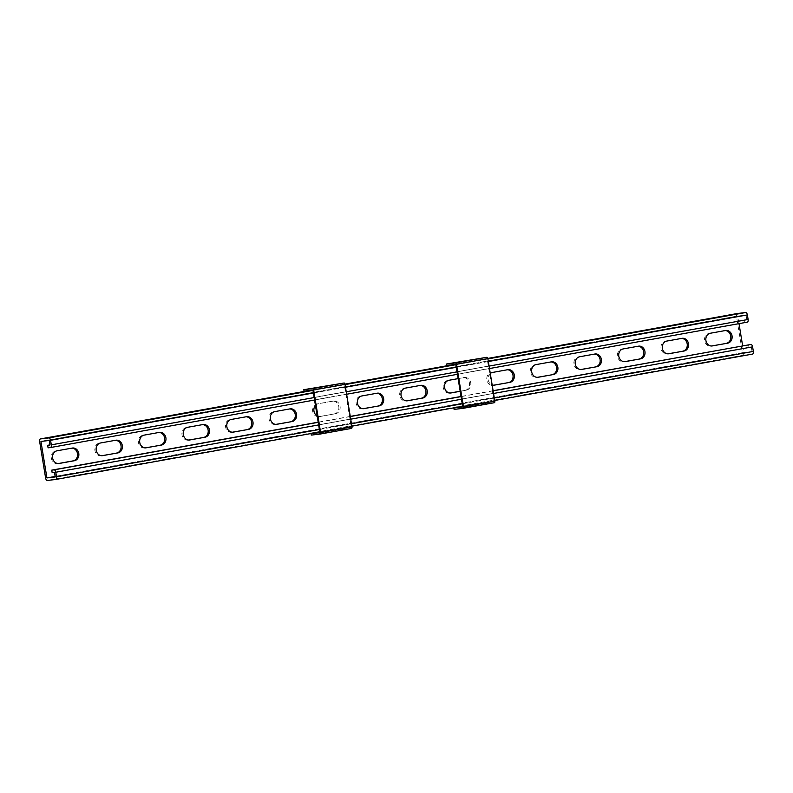 <?xml version="1.0" encoding="UTF-8"?>
<svg xmlns="http://www.w3.org/2000/svg" width="793" height="793" viewBox="0 0 793 793"><rect width="100%" height="100%" fill="white"/><g stroke="black" fill="none" stroke-linecap="round" stroke-linejoin="round"><path stroke-width="0.59" stroke-dasharray="3.96 2.97" d="M711.519 345.996L711.093 346.075A6.423 5.531 83.3 0 1 710.806 346.115L712.104 345.966M315.445 405.461A6.423 5.531 -96.7 0 1 318.36 403.776L333.605 401.04A6.423 5.531 -96.7 0 1 333.883 400.99A6.423 5.531 -96.7 0 1 340.108 406.561A6.423 5.531 -96.7 0 1 335.677 413.708L319.133 416.603A6.423 5.531 -96.7 0 1 318.845 416.652A6.423 5.531 -96.7 0 1 312.63 411.081A6.423 5.531 -96.7 0 1 317.061 403.934L332.307 401.189A6.423 5.531 -96.7 0 1 332.584 401.149A6.423 5.531 -96.7 0 1 338.809 406.71A6.423 5.531 -96.7 0 1 334.378 413.867M318.845 416.652L320.144 416.494A6.423 5.531 -96.7 0 0 320.431 416.454L335.677 413.708M320.144 416.494A6.423 5.531 -96.7 0 1 317.16 415.889M742.635 345.807L743.735 352.538L55.153 476.454M739.007 323.643L737.758 316.04L40.949 441.433M460.188 391.306L466.334 390.196A6.423 5.531 83.3 0 0 470.764 383.049A6.423 5.531 83.3 0 0 464.539 377.488A6.423 5.531 83.3 0 0 464.252 377.527L458.106 378.628M490.292 373.493A6.423 5.531 83.3 0 0 488.151 379.748A6.423 5.531 83.3 0 0 492.156 384.902M58.553 463.548L57.83 463.627A6.423 5.531 -96.7 0 1 57.542 463.667A6.423 5.531 -96.7 0 1 51.327 458.106A6.423 5.531 -96.7 0 1 55.758 450.959L70.993 448.214A6.423 5.531 -96.7 0 1 71.281 448.174A6.423 5.531 -96.7 0 1 71.866 448.134M101.385 455.797A6.423 5.531 -96.7 0 1 101.098 455.836A6.423 5.531 -96.7 0 1 94.873 450.265A6.423 5.531 -96.7 0 1 99.303 443.118L114.549 440.373A6.423 5.531 -96.7 0 1 114.836 440.333A6.423 5.531 -96.7 0 1 115.411 440.303M362.688 408.772A6.423 5.531 -96.7 0 1 362.401 408.811A6.423 5.531 -96.7 0 1 356.176 403.25A6.423 5.531 -96.7 0 1 360.607 396.094L375.852 393.358A6.423 5.531 -96.7 0 1 376.14 393.308A6.423 5.531 -96.7 0 1 376.725 393.278M275.587 424.443A6.423 5.531 -96.7 0 1 275.3 424.483A6.423 5.531 -96.7 0 1 269.075 418.922A6.423 5.531 -96.7 0 1 273.506 411.775L288.751 409.029A6.423 5.531 -96.7 0 1 289.039 408.99A6.423 5.531 -96.7 0 1 289.614 408.95M232.032 432.284A6.423 5.531 -96.7 0 1 231.744 432.324A6.423 5.531 -96.7 0 1 225.529 426.753A6.423 5.531 -96.7 0 1 229.96 419.606L245.206 416.86A6.423 5.531 -96.7 0 1 245.483 416.821A6.423 5.531 -96.7 0 1 246.068 416.791M188.486 440.115A6.423 5.531 -96.7 0 1 188.199 440.165A6.423 5.531 -96.7 0 1 181.974 434.594A6.423 5.531 -96.7 0 1 186.405 427.447L201.65 424.701A6.423 5.531 -96.7 0 1 201.937 424.661A6.423 5.531 -96.7 0 1 202.512 424.622M144.931 447.956A6.423 5.531 -96.7 0 1 144.643 447.995A6.423 5.531 -96.7 0 1 138.428 442.435A6.423 5.531 -96.7 0 1 142.859 435.278L158.094 432.542A6.423 5.531 -96.7 0 1 158.382 432.492A6.423 5.531 -96.7 0 1 158.967 432.463M752.468 354.094L744.151 355.076A2.567 1.308 -100.2 0 1 742.436 352.697L736.459 316.199A2.567 1.308 79.8 0 1 737.272 313.522M725.129 330.582A6.423 5.531 83.3 0 0 724.544 330.612A6.423 5.531 83.3 0 0 724.257 330.651L709.021 333.397A6.423 5.531 83.3 0 0 704.58 340.554A6.423 5.531 83.3 0 0 710.806 346.115M667.974 353.827L667.537 353.906A6.423 5.531 83.3 0 1 667.25 353.956L668.558 353.797M681.574 338.423A6.423 5.531 83.3 0 0 680.999 338.452A6.423 5.531 83.3 0 0 680.711 338.492L665.466 341.238A6.423 5.531 83.3 0 0 661.035 348.385A6.423 5.531 83.3 0 0 667.25 353.956M466.334 390.196L460.178 391.227M450.216 393.021L449.79 393.09A6.423 5.531 83.3 0 1 449.502 393.14L450.801 392.981M465.025 390.354A6.423 5.531 83.3 0 0 469.466 383.197A6.423 5.531 83.3 0 0 463.241 377.637A6.423 5.531 83.3 0 0 462.953 377.676L447.708 380.422A6.423 5.531 83.3 0 0 443.277 387.569A6.423 5.531 83.3 0 0 449.502 393.14M406.67 400.852L406.234 400.931A6.423 5.531 83.3 0 1 405.947 400.971L407.245 400.822M420.27 385.438A6.423 5.531 83.3 0 0 419.685 385.477A6.423 5.531 83.3 0 0 419.408 385.517L404.162 388.263A6.423 5.531 83.3 0 0 399.731 395.41A6.423 5.531 83.3 0 0 405.947 400.971M493.771 385.18L493.335 385.259A6.423 5.531 83.3 0 1 493.048 385.299L494.346 385.15M507.371 369.766A6.423 5.531 83.3 0 0 506.796 369.796A6.423 5.531 83.3 0 0 506.509 369.845L491.264 372.581A6.423 5.531 83.3 0 0 486.833 379.738A6.423 5.531 83.3 0 0 493.048 385.299M537.317 377.339L536.891 377.418A6.423 5.531 83.3 0 1 536.603 377.468L537.902 377.309M550.927 361.925A6.423 5.531 83.3 0 0 550.342 361.965A6.423 5.531 83.3 0 0 550.055 362.004L534.809 364.75A6.423 5.531 83.3 0 0 530.378 371.897A6.423 5.531 83.3 0 0 536.603 377.468M580.872 369.508L580.436 369.588A6.423 5.531 83.3 0 1 580.149 369.627L581.447 369.469M594.472 354.094A6.423 5.531 83.3 0 0 593.898 354.124A6.423 5.531 83.3 0 0 593.61 354.164L578.365 356.909A6.423 5.531 83.3 0 0 573.934 364.056A6.423 5.531 83.3 0 0 580.149 369.627M624.418 361.667L623.992 361.747A6.423 5.531 83.3 0 1 623.704 361.786L625.003 361.638M638.028 346.254A6.423 5.531 83.3 0 0 637.443 346.283A6.423 5.531 83.3 0 0 637.156 346.333L621.91 349.069A6.423 5.531 83.3 0 0 617.479 356.226A6.423 5.531 83.3 0 0 623.704 361.786M737.758 316.04L746.074 315.069L49.265 440.462M746.074 315.069L746.818 319.629L50.009 445.022M746.818 319.629L49.989 444.883M747.234 322.166L744.895 322.434L744.488 319.906M744.895 322.434L48.086 447.827M743.735 352.538L752.051 351.567L55.242 476.96M752.051 351.567L751.308 346.997L54.489 472.39M751.308 346.997L52.15 472.668M748.552 344.737L748.969 347.275M493.107 390.711L461.03 396.48M350.268 416.414L318.191 422.183M319.896 432.641L351.259 427.001L342.368 428.042L342.606 429.459L351.487 428.418M319.807 432.106L342.368 428.042M311.243 435.109L342.606 429.459M312.928 390.057L344.281 384.417L351.259 427.001M304.046 391.108L344.281 384.417M335.399 385.457L335.161 384.04M462.745 406.928L494.098 401.288L485.217 402.338L485.455 403.756L494.336 402.705M462.656 406.393L485.217 402.338M454.092 409.396L485.455 403.756M455.777 364.354L487.13 358.714L494.098 401.288M446.885 365.395L487.13 358.714M478.248 359.754L478.01 358.337M711.817 345.986L711.093 346.075M72.292 448.065L70.993 448.214M736.459 316.199L39.65 441.592M742.436 352.697L45.627 478.09M57.056 450.801L55.758 450.959M115.847 440.224L114.549 440.373M100.602 442.97L99.303 443.118M320.431 416.454L319.133 416.603M333.605 401.04L332.307 401.189M318.36 403.776L317.061 403.934M377.151 393.199L375.852 393.358M361.905 395.945L360.607 396.094M290.05 408.871L288.751 409.029M274.804 411.617L273.506 411.775M246.504 416.712L245.206 416.86M231.259 419.457L229.96 419.606M202.949 424.552L201.65 424.701M187.703 427.288L186.405 427.447M159.403 432.383L158.094 432.542M144.157 435.129L142.859 435.278M452.972 364.681L487.814 358.416L452.991 364.681M310.132 390.384L344.965 384.119L310.152 390.384M744.151 355.076L47.342 480.469M487.903 358.912L455.826 364.691M345.054 384.615L312.977 390.394M488.329 361.529L456.253 367.298M345.48 387.232L313.413 393.001M489.083 366.088L457.006 371.858M346.234 391.792L314.157 397.571M489.479 368.547L457.402 374.316L489.479 368.547M346.63 394.25L314.553 400.019L346.63 394.25M494.713 400.485L462.636 406.254L494.713 400.485M351.864 426.188L319.787 431.957L351.864 426.188M494.307 398.027L462.23 403.796M351.458 423.73L319.381 429.499M493.563 393.467L461.486 399.236M350.714 419.17L318.637 424.939M493.137 390.85L461.06 396.619M350.288 416.553L318.211 422.332M725.555 330.503L724.257 330.651M710.32 333.248L709.021 333.397M668.261 353.827L667.537 353.906M682.01 338.343L680.711 338.492M666.764 341.079L665.466 341.238M450.513 393.011L449.79 393.09M464.252 377.527L462.953 377.676M449.007 380.273L447.708 380.422M406.958 400.842L406.234 400.931M420.706 385.358L419.408 385.517M405.461 388.104L404.162 388.263M494.059 385.17L493.335 385.259M507.807 369.687L506.509 369.845M492.562 372.432L491.264 372.581M537.614 377.339L536.891 377.418M551.353 361.856L550.055 362.004M536.108 364.592L534.809 364.75M581.16 369.498L580.436 369.588M594.909 354.015L593.61 354.164M579.663 356.761L578.365 356.909M624.715 361.658L623.992 361.747M638.454 346.174L637.156 346.333M623.219 348.92L621.91 349.069M71.281 448.174L72.579 448.015M57.542 463.667L58.841 463.518M114.836 440.333L116.135 440.184M101.098 455.836L102.396 455.678M332.584 401.149L333.883 400.99M376.14 393.308L377.438 393.159M362.401 408.811L363.7 408.663M289.039 408.99L290.337 408.831M275.3 424.483L276.598 424.334M245.483 416.821L246.782 416.672M231.744 432.324L233.043 432.165M201.937 424.661L203.236 424.503M188.199 440.165L189.497 440.006M158.382 432.492L159.68 432.344M144.643 447.995L145.942 447.847M724.544 330.612L725.843 330.463M680.999 338.452L682.297 338.294M463.241 377.637L464.539 377.488M419.685 385.477L420.994 385.319M506.796 369.796L508.095 369.647M550.342 361.965L551.641 361.806M593.898 354.124L595.196 353.975M637.443 346.283L638.742 346.135"/><path stroke-width="1.19" d="M712.392 345.917A6.423 5.531 83.3 0 1 712.104 345.966A6.423 5.531 83.3 0 1 705.889 340.395A6.423 5.531 83.3 0 1 710.32 333.248L725.555 330.503A6.423 5.531 83.3 0 1 725.843 330.463A6.423 5.531 83.3 0 1 732.068 336.024A6.423 5.531 83.3 0 1 727.637 343.181L711.817 345.986M727.637 343.181L711.519 345.996M74.373 460.733L59.128 463.479A6.423 5.531 -96.7 0 1 58.841 463.518A6.423 5.531 -96.7 0 1 52.625 457.957A6.423 5.531 -96.7 0 1 57.056 450.801L72.292 448.065A6.423 5.531 -96.7 0 1 72.579 448.015A6.423 5.531 -96.7 0 1 78.804 453.586A6.423 5.531 -96.7 0 1 74.373 460.733L73.075 460.882A6.423 5.531 -96.7 0 0 77.545 454.072A6.423 5.531 -96.7 0 0 71.866 448.134M117.919 452.892L102.684 455.638A6.423 5.531 -96.7 0 1 102.396 455.678A6.423 5.531 -96.7 0 1 96.171 450.117A6.423 5.531 -96.7 0 1 100.602 442.97L115.847 440.224A6.423 5.531 -96.7 0 1 116.135 440.184A6.423 5.531 -96.7 0 1 122.35 445.745A6.423 5.531 -96.7 0 1 117.919 452.892L101.811 455.717M317.16 415.889A6.423 5.531 -96.7 0 1 315.445 405.461M379.223 405.877L363.987 408.613A6.423 5.531 -96.7 0 1 363.7 408.663A6.423 5.531 -96.7 0 1 357.474 403.092A6.423 5.531 -96.7 0 1 361.905 395.945L377.151 393.199A6.423 5.531 -96.7 0 1 377.438 393.159A6.423 5.531 -96.7 0 1 383.663 398.72A6.423 5.531 -96.7 0 1 379.223 405.877L363.115 408.692M292.121 421.549L276.886 424.295A6.423 5.531 -96.7 0 1 276.598 424.334A6.423 5.531 -96.7 0 1 270.373 418.763A6.423 5.531 -96.7 0 1 274.804 411.617L290.05 408.871A6.423 5.531 -96.7 0 1 290.337 408.831A6.423 5.531 -96.7 0 1 296.552 414.402A6.423 5.531 -96.7 0 1 292.121 421.549L276.014 424.364M248.576 429.38L233.33 432.126A6.423 5.531 -96.7 0 1 233.043 432.165A6.423 5.531 -96.7 0 1 226.828 426.604A6.423 5.531 -96.7 0 1 231.259 419.457L246.504 416.712A6.423 5.531 -96.7 0 1 246.782 416.672A6.423 5.531 -96.7 0 1 253.007 422.233A6.423 5.531 -96.7 0 1 248.576 429.38L232.468 432.205M205.02 437.221L189.785 439.966A6.423 5.531 -96.7 0 1 189.497 440.006A6.423 5.531 -96.7 0 1 183.272 434.445A6.423 5.531 -96.7 0 1 187.703 427.288L202.949 424.552A6.423 5.531 -96.7 0 1 203.236 424.503A6.423 5.531 -96.7 0 1 209.451 430.074A6.423 5.531 -96.7 0 1 205.02 437.221L188.912 440.036M161.475 445.061L146.229 447.797A6.423 5.531 -96.7 0 1 145.942 447.847A6.423 5.531 -96.7 0 1 139.727 442.276A6.423 5.531 -96.7 0 1 144.157 435.129L159.403 432.383A6.423 5.531 -96.7 0 1 159.68 432.344A6.423 5.531 -96.7 0 1 165.906 437.905A6.423 5.531 -96.7 0 1 161.475 445.061L145.367 447.876M55.153 476.454L46.926 477.931L40.949 441.433L49.265 440.462L50.009 445.022L47.669 445.299L48.086 447.827L50.425 447.559A2.567 1.308 79.8 0 0 50.465 447.549A2.567 1.308 79.8 0 0 51.307 444.863L50.564 440.303A2.567 1.308 79.8 0 0 48.849 437.924L40.532 438.906A2.567 1.308 79.8 0 0 40.493 438.906A2.567 1.308 79.8 0 0 39.65 441.592L45.627 478.09A2.567 1.308 -100.2 0 0 47.342 480.469L55.649 479.487A2.567 1.308 -100.2 0 0 55.698 479.487A2.567 1.308 -100.2 0 0 56.541 476.801L55.788 472.241A2.567 1.308 -100.2 0 0 54.073 469.862L51.743 470.14L52.15 472.668L54.489 472.39L55.242 476.96L46.926 477.931M742.635 345.807L739.007 323.643M668.836 353.757L684.081 351.012A6.423 5.531 83.3 0 0 688.512 343.865A6.423 5.531 83.3 0 0 682.297 338.294A6.423 5.531 83.3 0 0 682.01 338.343L666.764 341.079A6.423 5.531 83.3 0 0 662.333 348.236A6.423 5.531 83.3 0 0 668.558 353.797A6.423 5.531 83.3 0 0 668.836 353.757L668.261 353.827M458.106 378.628L449.007 380.273A6.423 5.531 83.3 0 0 444.576 387.42A6.423 5.531 83.3 0 0 450.801 392.981A6.423 5.531 83.3 0 0 451.088 392.941L450.513 393.011M460.188 391.306L451.088 392.941M407.533 400.782L422.778 398.036A6.423 5.531 83.3 0 0 427.209 390.89A6.423 5.531 83.3 0 0 420.994 385.319A6.423 5.531 83.3 0 0 420.706 385.358L405.461 388.104A6.423 5.531 83.3 0 0 401.03 395.251A6.423 5.531 83.3 0 0 407.245 400.822A6.423 5.531 83.3 0 0 407.533 400.782L406.958 400.842M492.156 384.902A6.423 5.531 83.3 0 0 494.346 385.15A6.423 5.531 83.3 0 0 494.634 385.101L509.879 382.365A6.423 5.531 83.3 0 0 514.31 375.208A6.423 5.531 83.3 0 0 508.095 369.647A6.423 5.531 83.3 0 0 507.807 369.687L492.562 372.432A6.423 5.531 83.3 0 0 490.292 373.493M538.189 377.27L553.435 374.524A6.423 5.531 83.3 0 0 557.866 367.377A6.423 5.531 83.3 0 0 551.641 361.806A6.423 5.531 83.3 0 0 551.353 361.856L536.108 364.592A6.423 5.531 83.3 0 0 531.677 371.748A6.423 5.531 83.3 0 0 537.902 377.309A6.423 5.531 83.3 0 0 538.189 377.27L537.614 377.339M581.735 369.429L596.98 366.683A6.423 5.531 83.3 0 0 601.411 359.536A6.423 5.531 83.3 0 0 595.196 353.975A6.423 5.531 83.3 0 0 594.909 354.015L579.663 356.761A6.423 5.531 83.3 0 0 575.232 363.908A6.423 5.531 83.3 0 0 581.447 369.469A6.423 5.531 83.3 0 0 581.735 369.429L581.16 369.498M625.29 361.598L640.536 358.852A6.423 5.531 83.3 0 0 644.967 351.695A6.423 5.531 83.3 0 0 638.742 346.135A6.423 5.531 83.3 0 0 638.454 346.174L623.219 348.92A6.423 5.531 83.3 0 0 618.778 356.067A6.423 5.531 83.3 0 0 625.003 361.638A6.423 5.531 83.3 0 0 625.29 361.598L624.715 361.658M58.266 463.548L73.075 460.882M115.411 440.303A6.423 5.531 -96.7 0 1 121.091 446.231A6.423 5.531 -96.7 0 1 116.621 453.051M376.725 393.278A6.423 5.531 -96.7 0 1 382.395 399.216A6.423 5.531 -96.7 0 1 377.924 406.026M289.614 408.95A6.423 5.531 -96.7 0 1 295.293 414.888A6.423 5.531 -96.7 0 1 290.823 421.698M246.068 416.791A6.423 5.531 -96.7 0 1 251.748 422.719A6.423 5.531 -96.7 0 1 247.277 429.538M202.512 424.622A6.423 5.531 -96.7 0 1 208.192 430.559A6.423 5.531 -96.7 0 1 203.722 437.379M158.967 432.463A6.423 5.531 -96.7 0 1 164.647 438.4A6.423 5.531 -96.7 0 1 160.176 445.21M726.338 343.329A6.423 5.531 83.3 0 0 730.809 336.51A6.423 5.531 83.3 0 0 725.129 330.582M684.081 351.012L667.974 353.827M682.783 351.17A6.423 5.531 83.3 0 0 687.253 344.35A6.423 5.531 83.3 0 0 681.574 338.423M460.178 391.227L450.216 393.021M422.778 398.036L406.67 400.852M421.479 398.185A6.423 5.531 83.3 0 0 425.95 391.375A6.423 5.531 83.3 0 0 420.27 385.438M509.879 382.365L493.771 385.18M508.581 382.513A6.423 5.531 83.3 0 0 513.051 375.704A6.423 5.531 83.3 0 0 507.371 369.766M553.435 374.524L537.317 377.339M552.136 374.673A6.423 5.531 83.3 0 0 556.607 367.863A6.423 5.531 83.3 0 0 550.927 361.925M596.98 366.683L580.872 369.508M595.682 366.842A6.423 5.531 83.3 0 0 600.152 360.022A6.423 5.531 83.3 0 0 594.472 354.094M640.536 358.852L624.418 361.667M639.237 359.001A6.423 5.531 83.3 0 0 643.708 352.191A6.423 5.531 83.3 0 0 638.028 346.254M737.351 313.513L487.814 358.416L737.302 313.513A2.567 1.308 79.8 0 1 737.302 313.513A2.567 1.308 79.8 0 1 737.351 313.513L745.658 312.531A2.567 1.308 79.8 0 1 747.373 314.91L748.116 319.47A2.567 1.308 79.8 0 1 747.274 322.156A2.567 1.308 79.8 0 1 747.234 322.166L489.479 368.547L747.274 322.156M49.989 444.883L47.669 445.299M752.507 354.094L494.713 400.485L752.468 354.094A2.567 1.308 -100.2 0 0 752.507 354.094A2.567 1.308 -100.2 0 0 753.35 351.408L752.607 346.848A2.567 1.308 -100.2 0 0 750.892 344.469L493.107 390.711M461.03 396.48L350.268 416.414M318.191 422.183L51.743 470.14M311.015 433.682L319.896 432.641L312.928 390.057L304.046 391.108L303.808 389.68L344.053 382.999A1.437 0.734 79.8 0 1 345.014 384.327L351.983 426.912A1.437 0.734 79.8 0 1 351.507 428.408A1.437 0.734 79.8 0 1 351.487 428.418L320.174 434.049A1.437 0.734 79.8 0 1 320.134 434.058L311.243 435.109L311.015 433.682L319.807 432.106M303.808 389.68L312.69 388.639A1.437 0.734 79.8 0 1 313.651 389.968L320.63 432.552A1.437 0.734 79.8 0 1 320.154 434.058L351.507 428.408M453.864 407.979L462.745 406.928L455.777 364.354L446.885 365.395L446.657 363.977L486.892 357.286A1.437 0.734 79.8 0 1 487.854 358.624L494.832 401.208A1.437 0.734 79.8 0 1 494.356 402.705A1.437 0.734 79.8 0 1 494.336 402.705L463.023 408.345A1.437 0.734 79.8 0 1 462.973 408.355L454.092 409.396L453.864 407.979L462.656 406.393M446.657 363.977L455.539 362.936A1.437 0.734 79.8 0 1 456.5 364.265L463.469 406.849A1.437 0.734 79.8 0 1 463.003 408.345L494.356 402.705M59.128 463.479L58.553 463.548M102.684 455.638L102.109 455.707M363.987 408.613L363.412 408.682M276.886 424.295L276.311 424.354M233.33 432.126L232.755 432.195M189.785 439.966L189.21 440.036M146.229 447.797L145.654 447.867M452.991 364.681L344.965 384.119L452.972 364.681M310.152 390.384L40.532 438.906M745.658 312.531L487.903 358.912M455.826 364.691L345.054 384.615M312.977 390.394L48.849 437.924M747.373 314.91L488.329 361.529M456.253 367.298L345.48 387.232M313.413 393.001L50.564 440.303M748.116 319.47L489.083 366.088M457.006 371.858L346.234 391.792M314.157 397.571L51.307 444.863M457.402 374.316L346.63 394.25L457.402 374.316M50.465 447.549L314.553 400.029L50.504 447.539M462.636 406.254L351.864 426.188L462.636 406.254M319.787 431.957L55.728 479.478L319.787 431.957M753.35 351.408L494.307 398.027M462.23 403.796L351.458 423.73M319.381 429.499L56.541 476.801M752.607 346.848L493.563 393.467M461.486 399.236L350.714 419.17M318.637 424.939L55.788 472.241M750.892 344.469L493.137 390.85M461.06 396.619L350.288 416.553M318.211 422.332L54.073 469.862M494.634 385.101L494.059 385.17M320.63 432.552L351.983 426.912M313.651 389.968L345.014 384.327M312.69 388.639L344.053 382.999M463.469 406.849L494.832 401.208M456.5 364.265L487.854 358.624M455.539 362.936L486.892 357.286M310.132 390.384L40.493 438.906"/></g></svg>

